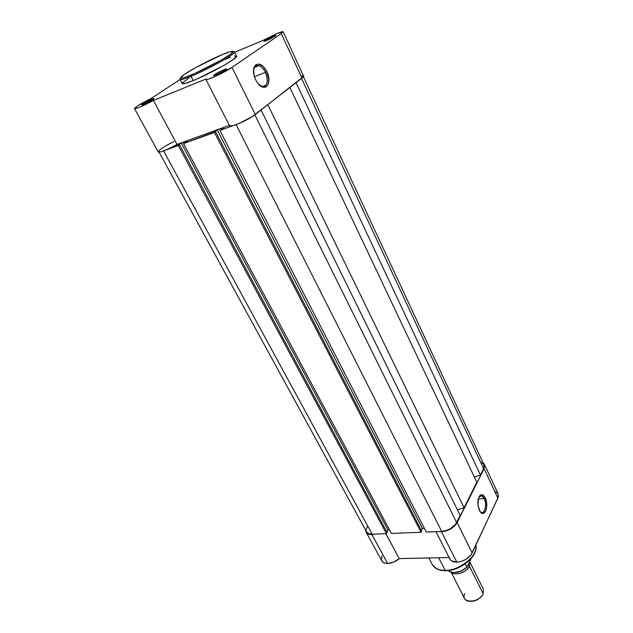 <?xml version="1.0" encoding="UTF-8"?>
<svg xmlns="http://www.w3.org/2000/svg" width="633" height="633" viewBox="0 0 633 633"><rect width="100%" height="100%" fill="white"/><g stroke="black" fill="none" stroke-linecap="round" stroke-linejoin="round"><path stroke-width="0.95" d="M273.06 36.208C275.703 35.132 276.494 35.044 275.418 35.939L266.643 40.575L275.853 35.551L269.682 37.758L263.906 41.192L266.643 40.575L264.562 41.335C263.368 41.105 266.2 39.396 273.06 36.208L273.029 37.434L273.06 36.208M151.77 99.175C153.961 98.313 154.547 98.305 153.526 99.159L144.047 104.239L153.787 98.938L154.001 98.542L152.624 98.851L147.315 101.272L142.552 104.081L141.847 104.856L144.047 104.239L142.615 104.762C139.141 105.853 146.951 101.098 151.77 99.175L151.714 100.362L151.77 99.175M223.884 69.693C226.582 68.633 227.302 68.617 226.044 69.662L216.454 74.749L226.147 69.575L226.574 68.886L225.641 69.052L220.324 71.315L214.888 74.37L213.796 75.533L216.454 74.749L214.658 75.398C210.852 76.569 218.551 71.822 223.884 69.693L223.837 71.086L223.884 69.693M265.488 72.336C261.904 66.03 258.399 64.155 254.972 66.726L253.548 70.128C254.268 66.528 256.056 65.033 258.905 65.642C261.469 66.481 263.668 68.72 265.488 72.336L254.395 76.704L265.488 72.336C268.693 81.491 267.466 86.159 261.825 86.341L259.332 84.996C265.615 90.361 270.006 81.095 265.488 72.336L266.873 71.608L265.488 72.336M255.621 79.805C252.963 73.65 252.836 68.847 255.241 65.381C259.039 62.548 262.917 64.621 266.873 71.608L268.835 78.302L268.273 84.126L266.548 86.539L265.362 87.148L262.56 87.037L258.098 83.691L255.621 79.805L254.007 75.28L253.714 68.815L254.213 67.09L255.993 64.701L258.565 64.004L263.035 66.243L266.873 71.608C272.768 83.018 265.085 93.186 257.758 83.263L255.621 79.805M191.031 75.05C183.823 78.183 174.763 80.755 185.698 73.515C197.662 65.872 215.877 57.184 221.859 54.778L230.206 51.677L233.213 51.582L229.961 54.628L221.028 60.182L195.573 73.088L185.477 77.194L181.845 78.223L180.421 78.065L184.266 74.472L195.415 67.755L221.859 54.778C228.703 51.771 238.965 48.488 228.584 55.569C216.739 63.3 196.958 72.74 191.031 75.05L190.976 76.308L191.031 75.05M180.397 77.954L180.041 79.418C181.695 79.774 185.342 78.737 190.976 76.308C184.243 79.07 180.595 80.106 180.041 79.418L182.217 83.603C182.787 84.324 186.442 83.319 193.184 80.589L190.976 76.308L193.184 80.589L197.876 78.587L224.106 65.278L233.284 59.51L236.56 56.147C238.768 57.635 210.465 73.65 193.184 80.589L185.96 83.232L182.217 83.603M283.196 31.769L303.658 76.427L255.305 114.502L232.002 67.391L281.266 33.612L232.002 67.391L255.305 114.502C248.824 119.779 229.858 128.127 229.573 125.864L232.912 125.745L238.665 123.68L252.124 116.709L301.996 78.065L281.266 33.612L283.196 31.769L276.843 33.628L263.091 40.377L234.669 52.286L263.091 40.377L276.843 33.628C280.72 32.014 282.84 31.397 283.196 31.769L281.266 33.612L301.996 78.065L303.737 75.936L301.071 76M229.644 125.294L229.542 125.777M173.782 141.618L166.273 145.535L159.627 149.974L158.25 152.015L161.296 151.738L169.351 148.494L177.018 144.427L229.336 125.405L177.018 144.427L153.408 100.425L141.08 106.597L136.538 108.362L134.489 108.48L137.947 105.687L150.725 98.708L180.089 79.505L150.725 98.708C140.874 103.622 135.47 106.922 134.505 108.607C136.768 108.718 143.066 105.988 153.408 100.425L206.089 78.975L153.408 100.425L177.018 144.427C166.946 150.005 160.671 152.513 158.203 151.952L134.505 108.615M232.002 67.391L217.222 75.501L209.151 78.888L206.785 79.529L206.16 79.544L206.089 78.975L205.947 79.418C205.923 81.103 225.119 72.257 232.002 67.391M236.473 56.044L234.574 56.068M230.562 57.255L224.818 59.478M189.283 77.717L182.526 82.781M233.102 51.336L234.487 51.914C236.647 53.307 208.265 69.29 190.976 76.308C196.08 74.298 204.285 70.358 215.576 64.479C227.904 57.745 234.21 53.552 234.487 51.914L236.56 56.155M268.503 39.744L271.755 38.13L268.503 39.744M217.712 74.211L223.267 71.41L217.712 74.211M146.342 103.219L150.116 101.288L146.342 103.219M366.27 530.968L366.744 532.131L368.825 533.738L372.157 534.205L163.615 150.963L372.157 534.205L386.431 533.635L372.157 534.205C369.403 534.268 367.559 533.516 366.626 531.934L159.105 152.197M166.677 149.712L178.316 145.495L386.431 533.635L178.316 145.495L179.432 144.664L387.095 532.472L386.431 533.635L387.095 532.472L179.432 144.664L166.677 149.712M178.846 144.878L181.291 143.074L387.982 529.948L386.826 531.973L387.982 529.948L181.291 143.074L187.629 140.763L185.2 142.575L187.629 140.763L181.291 143.074L178.846 144.878M389.532 529.884L387.982 529.948L389.532 529.884M185.2 142.575L183.499 143.62L185.2 142.575M391.423 533.437L183.499 143.62L214.389 132.424L421.064 532.25L391.423 533.437L183.499 143.62L215.481 131.593L421.697 531.055L421.064 532.25L214.389 132.424L215.481 131.593L421.697 531.055L421.064 532.25L391.423 533.437M214.864 131.814L217.254 129.994L422.496 528.484L421.412 530.509L422.496 528.484L424.426 528.397L422.496 528.484L217.254 129.994L223.979 127.557L217.254 129.994L214.864 131.814M221.597 129.377L223.979 127.557L221.597 129.377M426.302 532.036L219.88 130.43L232.564 125.832L219.88 130.43L426.302 532.036L441.684 531.419L426.302 532.036M236.117 124.693L441.684 531.419C448.433 530.636 453.41 527.693 456.622 522.573L254.846 114.85L456.622 522.573L460.175 515.476L261.065 110.007L460.175 515.476L455.594 524.211L450.498 528.642L446.091 530.612L441.684 531.419L236.117 124.693M267.838 104.722L464.068 507.713L457.414 509.858L464.068 507.713L476.815 482.283L289.874 87.528L476.815 482.283L464.068 507.713L267.838 104.722M303.405 76.783L483.96 464.725L484.166 467.257L480.431 475.074L296.07 82.694L480.431 475.074L474.346 477.068L480.431 475.074L483.636 468.681L301.545 78.421L483.636 468.681L483.96 464.725L482.172 462.945L480.756 462.422M367.282 526.64L366.206 529.631M480.154 511.654C484.158 516.069 487.529 504.992 484.213 498.59L485.289 497.957C489.277 505.688 484.554 518.411 480.115 511.591L477.962 505.269L478.445 498.321L479.616 495.932L481.199 494.792L482.939 495.061L484.585 496.699L486.642 502.871L486.548 508.196L485.677 511.084L484.3 512.92L482.607 513.418L480.866 512.485L479.347 510.253C477.029 503.504 477.44 498.432 480.589 495.046C482.314 494.207 483.881 495.18 485.289 497.957L484.213 498.59C487.078 504.129 484.973 514.194 481.278 512.421L480.154 511.654M444.54 570.388L445.949 570.404M445.679 570.697L445.157 570.38C440.014 570.879 435.71 568.917 432.252 564.501C434.428 568.379 438.732 570.341 445.157 570.38L438.653 557.736L445.157 570.38C460.231 570.673 478.651 555.307 475.889 545.06C478.548 559.145 452.017 572.596 445.157 570.38L445.679 570.697M478.271 498.946L484.213 498.59L478.271 498.946M472.178 552.973L457.129 522.549C453.766 527.914 448.552 531.008 441.478 531.823L456.812 562.151C463.831 561.463 468.95 558.409 472.178 552.973L498.361 496.865L498.139 493.89L497.894 498.163L484.126 468.642L456.061 524.266L452.785 527.518L448.457 530.082L443.741 531.57L438.376 531.554L441.478 531.823L456.812 562.151L461.394 561.384L465.935 559.366L471.15 554.714L497.894 498.163L484.126 468.642L457.129 522.549L472.178 552.973M399.241 558.623L385.845 533.659L399.241 558.623L449.106 557.507L399.241 558.623C395.625 561.645 391.764 563.267 387.665 563.481L393.639 562.112L399.241 558.623M371.935 534.592L387.665 563.481L371.935 534.592L367.694 533.746L366.103 532.131L365.676 530.201L366.143 532.211C367.116 533.864 369.047 534.656 371.935 534.592L375.179 534.086L371.935 534.592M484.467 464.503L483.153 462.976L484.664 465.041L484.126 468.642L484.467 464.503L498.147 493.914M382.095 555.806L381.414 559.73L382.467 561.772L384.627 563.077L387.665 563.481C384.793 563.489 382.846 562.634 381.841 560.917L366.143 532.218M449.39 557.499L450.126 559.453L451.693 560.949L456.812 562.151C453.347 562.151 451.028 561.099 449.857 558.986L435.955 531.649M497.886 493.447L494.832 491.374M447.966 570.301L454.304 569.035L462.636 565.324L468.056 561.36L472.21 556.779M480.502 495.172L479.854 495.647M479.062 496.802L481.745 495.821L484.213 498.59C482.939 496.082 481.523 495.212 479.964 495.971L479.062 496.802M469.409 566.131C469.567 569.336 456.884 577.09 451.622 572.438C455.444 576.204 466.932 572.153 469.409 566.131L468.096 565.237L469.409 566.131L483.169 593.667L469.409 566.131L469.71 561.772L469.409 566.131M451.21 572.343L464.575 598.454C466.917 604.111 480.51 600.654 483.169 593.667C479.213 603.621 459.708 603.431 464.725 593.635M471.102 601.334C475.446 601.144 478.991 599.356 481.729 595.97L479.513 598.272L476.34 600.187L471.102 601.334M454.383 572.556L461.354 570.919L466.11 567.936M447.919 570.562C453.268 573.941 459.59 572.802 466.893 567.144L470.533 560.023L467.043 567.208L465.247 563.868L466.893 567.144C460.777 572.129 454.937 573.601 449.375 571.583M470.738 559.034L470.533 560.023L470.738 559.034M483.169 593.667L483.288 589.006L469.718 561.764M254.972 66.726L255.241 65.381M254.466 67.422L258.905 65.642M229.573 125.864L205.947 79.418M475.905 545.029C478.88 555.727 460.579 571.006 445.466 570.705C438.978 570.649 434.57 568.584 432.252 564.501L428.85 557.958M479.6 495.955L479.996 495.924M480.043 495.924L481.745 495.821M479.964 495.971L480.589 495.046M467.067 567.192C459.764 572.976 453.378 574.107 447.903 570.57"/></g></svg>
